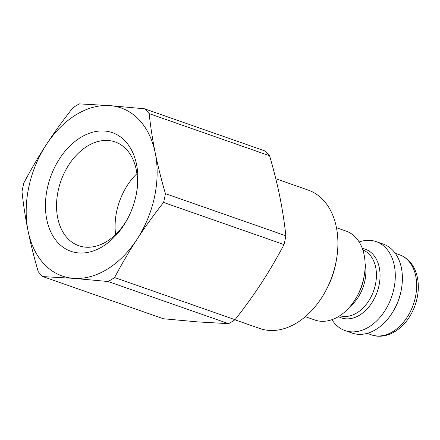 <?xml version="1.0" encoding="UTF-8"?>
<svg xmlns="http://www.w3.org/2000/svg" width="440" height="440" viewBox="0 0 440 440"><rect width="100%" height="100%" fill="white"/><g stroke="black" fill="none" stroke-linecap="round" stroke-linejoin="round"><path stroke-width="0.66" d="M127.144 219.571A54.989 38.286 109.3 0 1 78.821 245.746A54.989 38.286 109.3 0 1 68.959 164.637A54.989 38.286 109.3 0 1 115.148 141.944A54.989 38.286 109.3 0 1 136.604 192.538M59.637 158.604A62.843 43.753 -70.7 0 0 59.867 244.607A62.843 43.753 -70.7 0 0 126.66 220.451A62.843 43.753 -70.7 0 0 136.774 191.549A62.843 43.753 -70.7 0 0 114.323 133.408A62.843 43.753 -70.7 0 0 59.637 158.604M115.61 234.52A54.989 38.286 109.3 0 1 127.507 185.125A54.989 38.286 109.3 0 1 136.906 173.663M269.599 155.766C273.851 170.39 277.244 183.97 279.78 196.493C282.343 209.033 284.372 222.129 285.874 235.796L165.413 193.644C161.161 179.02 157.768 165.44 155.232 152.911C152.674 140.376 150.645 127.276 149.144 113.614L269.599 155.766A100.287 69.823 109.3 0 0 264.985 150.953L144.524 108.801L109.863 105.622L79.288 103.879A100.287 69.823 109.3 0 0 72.82 107.855C62.788 120.648 53.944 132.93 46.294 144.694A89.029 61.985 109.3 0 1 109.863 105.622A89.029 61.985 109.3 0 1 155.232 152.911A89.029 61.985 109.3 0 1 137.033 239.272A89.029 61.985 109.3 0 1 73.463 278.344A89.029 61.985 109.3 0 1 28.089 231.055A89.029 61.985 109.3 0 1 46.294 144.694C38.61 156.453 31.13 169.208 23.854 182.963A100.287 69.823 109.3 0 0 22 191.752C23.502 205.42 25.531 218.521 28.089 231.055C30.63 243.579 34.018 257.158 38.269 271.783A100.287 69.823 109.3 0 0 42.889 276.601L73.463 278.344L108.125 281.518L228.586 323.67L198.011 321.926L163.345 318.747L42.889 276.601M114.593 277.541C121.875 263.786 129.355 251.031 137.033 239.272C144.689 227.507 153.532 215.226 163.559 202.433L284.02 244.585C276.738 258.341 269.258 271.101 261.58 282.854C253.924 294.618 245.086 306.9 235.054 319.693L114.593 277.541A100.287 69.823 109.3 0 1 108.125 281.518M285.874 235.796A100.287 69.823 109.3 0 1 284.02 244.585M235.054 319.693A100.287 69.823 109.3 0 1 228.586 323.67M144.524 108.801A100.287 69.823 109.3 0 1 149.144 113.614M165.413 193.644A100.287 69.823 109.3 0 1 163.559 202.433M305.322 316.685L314.897 320.034A47.135 32.813 -70.7 0 0 356.714 296.895A47.135 32.813 -70.7 0 0 364.298 275.22A47.135 32.813 -70.7 0 0 346.033 231.061L336.457 227.706M331.947 319.682A47.135 32.813 -70.7 0 0 345.059 330.589A47.135 32.813 -70.7 0 0 391.6 296.94A47.135 32.813 -70.7 0 0 376.195 241.615A47.135 32.813 -70.7 0 0 359.145 241.967M324.808 292.495L325.82 290.686A64.939 45.21 -70.7 0 0 336.27 260.821L336.611 258.775A73.315 51.046 109.3 0 1 324.808 292.495A73.315 51.046 109.3 0 1 259.765 328.488L234.916 319.786M345.059 330.589L352.154 333.075A47.135 32.813 -70.7 0 0 393.971 309.936L394.537 308.918A42.422 29.535 -70.7 0 0 401.363 289.41L401.555 288.261A47.135 32.813 -70.7 0 0 383.29 244.096L376.195 241.615M275.781 178.734L308.198 190.08A73.315 51.046 109.3 0 1 336.611 258.775M393.971 309.936A47.135 32.813 -70.7 0 0 401.555 288.261M350.042 306.554A34.826 24.244 -70.7 0 0 365.101 263.516M364.298 275.22L363.864 277.849A36.361 25.317 109.3 0 1 358.012 294.575L356.714 296.895M362.841 249.992A34.826 24.244 109.3 0 1 373.703 290.68A34.826 24.244 109.3 0 1 339.845 315.716M338.47 316.58A36.361 25.317 -70.7 0 0 377.218 291.907A36.361 25.317 -70.7 0 0 362.307 248.463M371.454 334.834C383.658 339.493 399.828 332.398 409.585 316.734C414.183 309.348 416.988 301.334 418 292.694C418.732 286.05 418.231 279.829 416.51 274.032C414.541 266.981 409.398 258.478 399.476 254.755A42.422 29.535 109.3 0 1 413.341 304.546A42.422 29.535 109.3 0 1 371.454 334.834L367.213 333.35M399.476 254.755L395.236 253.27"/></g></svg>
